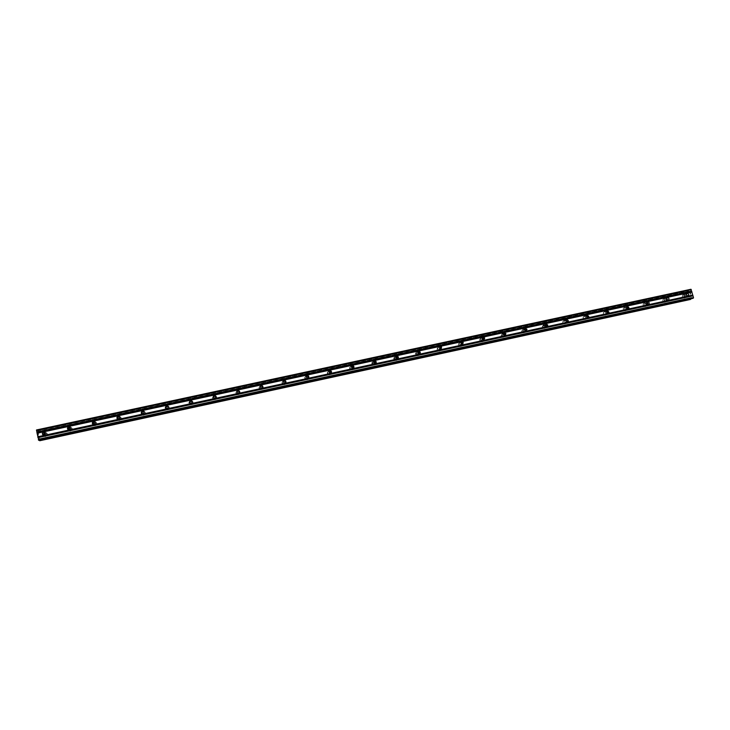<?xml version="1.0" encoding="UTF-8"?>
<svg xmlns="http://www.w3.org/2000/svg" width="730" height="730" viewBox="0 0 730 730"><rect width="100%" height="100%" fill="white"/><g stroke="black" fill="none" stroke-linecap="round" stroke-linejoin="round"><path stroke-width="0.55" stroke-dasharray="3.65 2.74" d="M685.744 296.8C684.448 296.645 684.056 295.969 684.576 294.774L685.105 294.473C686.41 294.637 686.802 295.321 686.264 296.508L685.744 296.8M683.472 294.537L682.65 295.002C681.847 296.854 682.459 297.895 684.475 298.141L685.278 297.694C686.1 295.851 685.506 294.792 683.472 294.537L682.641 295.002C681.847 296.854 682.459 297.904 684.475 298.141L685.278 297.694C686.1 295.851 685.497 294.792 683.472 294.537M666.937 299.501L666.198 301.034C664.92 300.897 664.519 300.231 664.975 299.045L666.809 299.245M663.981 298.743L663.077 299.291C662.375 301.134 663.004 302.156 664.975 302.366L665.86 301.837C666.59 299.993 665.97 298.962 663.981 298.743L663.077 299.291C662.375 301.134 663.004 302.156 664.975 302.366L665.851 301.837C666.59 299.993 665.97 298.962 663.981 298.743M647.3 303.972L646.488 305.295L645.211 303.37L646.944 303.297M644.325 302.977L643.34 303.634C642.747 305.469 643.404 306.463 645.32 306.627L646.287 305.998C646.917 304.164 646.26 303.151 644.325 302.977L643.34 303.634C642.747 305.469 643.404 306.463 645.32 306.627L646.287 305.998C646.917 304.164 646.26 303.16 644.325 302.977M627.453 308.398L626.614 309.593L625.281 307.741L626.961 307.485M624.515 307.257L623.429 308.042C622.973 309.849 623.657 310.807 625.5 310.916L626.559 310.159C627.061 308.352 626.377 307.385 624.515 307.257L623.429 308.042C622.964 309.849 623.657 310.807 625.5 310.916L626.559 310.159C627.061 308.352 626.377 307.385 624.515 307.257M607.424 312.823L606.566 313.927L605.179 312.175L606.831 311.728M604.531 311.564L603.354 312.531C603.044 314.283 603.765 315.187 605.517 315.241L606.676 314.32C607.022 312.559 606.311 311.637 604.531 311.564L603.354 312.531C603.044 314.283 603.765 315.187 605.517 315.241L606.676 314.32C607.022 312.559 606.311 311.637 604.531 311.564M587.23 317.267L586.363 318.298L584.913 316.683L586.528 316.035M584.383 315.907L583.115 317.103C582.978 318.764 583.726 319.603 585.369 319.603L586.619 318.462C586.792 316.784 586.053 315.926 584.383 315.907L583.115 317.103C582.978 318.764 583.726 319.603 585.369 319.603L586.619 318.472C586.792 316.784 586.053 315.926 584.383 315.917M566.854 321.738L565.978 322.715L564.491 321.264L566.06 320.388M564.071 320.297L562.73 321.766C562.775 323.308 563.551 324.056 565.047 324.01L566.38 322.587C566.37 321.027 565.595 320.26 564.071 320.297L562.73 321.766C562.775 323.308 563.551 324.056 565.047 324.01L566.38 322.596C566.37 321.027 565.595 320.26 564.071 320.297M546.305 326.228L545.429 327.159L543.914 325.909L545.429 324.786M543.585 324.713L542.207 326.529L544.553 328.445L545.93 326.693L543.585 324.713L542.207 326.529L544.553 328.445L545.93 326.693L543.585 324.713M525.573 330.763L524.706 331.639L523.209 330.626L524.614 329.23M522.926 329.175L521.576 331.356L523.894 332.916L525.253 330.799L522.926 329.175L521.576 331.356L523.885 332.916L525.253 330.799L522.926 329.175M504.676 335.316L503.8 336.165L502.368 335.38L503.627 333.72M502.094 333.665L500.835 336.229L503.052 337.433L504.33 334.933L502.094 333.665L500.835 336.229L503.052 337.433L504.33 334.933L502.094 333.665M483.598 339.906L482.722 340.718L481.389 340.143L482.457 338.264M481.079 338.2C479.72 338.738 479.355 339.705 479.966 341.093L482.028 341.987C483.36 341.467 483.744 340.518 483.169 339.14L481.079 338.2C479.72 338.738 479.355 339.705 479.966 341.093L482.028 341.987C483.36 341.467 483.744 340.518 483.169 339.14L481.079 338.2M462.336 344.533L461.46 345.327L460.247 344.907L461.104 342.845M459.882 342.772C458.385 343.428 458.075 344.487 458.951 345.938L460.831 346.577C462.309 345.938 462.628 344.898 461.798 343.456L459.882 342.772C458.385 343.428 458.075 344.487 458.951 345.938L460.831 346.577C462.3 345.938 462.628 344.898 461.798 343.456L459.882 342.772M440.893 349.186L440.017 349.962L438.912 349.67L439.56 347.471M438.511 347.389C436.896 348.155 436.64 349.278 437.754 350.765L439.451 351.203C441.048 350.455 441.312 349.341 440.245 347.863L438.511 347.389C436.896 348.155 436.64 349.278 437.754 350.765L439.451 351.203C441.048 350.455 441.312 349.341 440.245 347.863L438.511 347.389M419.266 353.868L418.381 354.643L417.396 354.442C416.547 353.484 416.675 352.727 417.779 352.17L417.834 352.152M416.949 352.033C415.233 352.909 415.041 354.087 416.365 355.574L417.888 355.875C419.586 355.017 419.796 353.849 418.518 352.371L416.949 352.033C415.233 352.909 415.041 354.087 416.365 355.574L417.888 355.875C419.586 355.017 419.786 353.849 418.509 352.371L416.949 352.033M397.448 358.585L395.669 359.224C394.72 358.311 394.793 357.536 395.906 356.888M395.204 356.724C393.406 357.7 393.26 358.914 394.757 360.383L396.135 360.584C397.914 359.635 398.078 358.421 396.618 356.952L395.204 356.724C393.406 357.7 393.26 358.914 394.757 360.383L396.135 360.584C397.914 359.635 398.078 358.43 396.618 356.952L395.204 356.733M375.457 363.33L373.742 364.033C372.729 363.202 372.738 362.418 373.787 361.669M373.267 361.459C371.397 362.518 371.296 363.759 372.948 365.201L374.189 365.338C376.041 364.297 376.16 363.056 374.545 361.615L373.267 361.459C371.397 362.518 371.287 363.768 372.948 365.201L374.189 365.338C376.041 364.297 376.16 363.056 374.545 361.615L373.267 361.459M353.265 368.102L351.614 368.869L351.459 366.515M351.139 366.232C349.205 367.363 349.141 368.632 350.92 370.046L352.061 370.128C353.977 369.015 354.059 367.756 352.307 366.332L351.139 366.232C349.205 367.363 349.141 368.632 350.92 370.046L352.061 370.128C353.977 369.015 354.059 367.756 352.307 366.332L351.139 366.232M330.891 372.902L329.276 373.742L328.938 371.424M328.819 371.05C326.83 372.245 326.794 373.532 328.692 374.919L329.732 374.964C331.703 373.787 331.748 372.501 329.887 371.114L328.819 371.05C326.83 372.245 326.794 373.541 328.692 374.919L329.732 374.964C331.703 373.787 331.748 372.501 329.887 371.114L328.819 371.05M308.325 377.72L306.728 378.642L306.208 376.388M306.299 375.913C304.264 377.164 304.246 378.469 306.244 379.819L307.202 379.846C309.219 378.605 309.246 377.3 307.284 375.941L306.299 375.913C304.264 377.164 304.246 378.469 306.244 379.819L307.202 379.846C309.219 378.605 309.246 377.3 307.284 375.941L306.299 375.913M285.558 382.547L283.97 383.588L283.276 381.443M283.578 380.814C281.497 382.118 281.506 383.442 283.587 384.765L284.472 384.765C286.543 383.469 286.543 382.155 284.49 380.823L283.578 380.814C281.497 382.118 281.506 383.442 283.587 384.765L284.472 384.765C286.543 383.469 286.543 382.155 284.49 380.823L283.578 380.814M262.581 387.374L261.002 388.579L260.135 386.571M260.656 385.759C258.539 387.11 258.557 388.442 260.72 389.738L261.55 389.729C263.658 388.387 263.639 387.064 261.513 385.75L260.656 385.759C258.539 387.11 258.557 388.442 260.72 389.738L261.55 389.729C263.658 388.387 263.639 387.064 261.513 385.75L260.656 385.759M239.385 392.211L237.825 393.607L236.812 391.791M237.524 390.751C235.37 392.147 235.407 393.488 237.633 394.766L238.409 394.738C240.562 393.351 240.535 392.019 238.327 390.732L237.524 390.751C235.37 392.147 235.407 393.488 237.633 394.766L238.409 394.738C240.562 393.351 240.535 392.019 238.327 390.732L237.524 390.751M215.943 397.056L214.438 398.68L213.306 397.093M214.191 395.779C212.001 397.22 212.047 398.571 214.337 399.83L215.067 399.794C217.257 398.37 217.212 397.02 214.948 395.751L214.191 395.779C212.001 397.22 212.047 398.571 214.337 399.83L215.067 399.794C217.257 398.37 217.212 397.02 214.948 395.751L214.191 395.779M192.245 401.92L191.278 403.772L189.636 402.458M190.649 400.861C188.422 402.339 188.477 403.699 190.831 404.931L191.516 404.894C193.742 403.435 193.687 402.075 191.36 400.825L190.649 400.861C188.422 402.339 188.477 403.699 190.831 404.931L191.516 404.894C193.742 403.435 193.687 402.075 191.36 400.825L190.649 400.861M168.283 406.838L167.435 408.928L165.792 407.869M166.887 405.99C164.624 407.495 164.697 408.864 167.097 410.087L167.754 410.041C170.008 408.545 169.944 407.176 167.562 405.944L166.887 405.99C164.624 407.495 164.697 408.864 167.097 410.087L167.754 410.041C170.008 408.545 169.944 407.176 167.562 405.944L166.887 405.99M144.056 411.839L143.363 414.138L141.775 413.29M142.916 411.163C140.616 412.705 140.689 414.074 143.144 415.279L143.764 415.233C146.055 413.7 145.991 412.331 143.554 411.118L142.916 411.163C140.616 412.705 140.689 414.074 143.144 415.279L143.774 415.233C146.055 413.7 145.991 412.331 143.554 411.118L142.916 411.163M119.592 416.93C120.523 417.943 120.35 418.755 119.081 419.385L117.557 418.71M118.716 416.383C116.389 417.952 116.471 419.339 118.972 420.526L119.565 420.48C121.892 418.91 121.81 417.533 119.328 416.337L118.716 416.383C116.389 417.952 116.471 419.339 118.972 420.526L119.565 420.48C121.892 418.91 121.81 417.533 119.328 416.337L118.716 416.383M94.9 422.113C96.041 423.09 95.931 423.947 94.572 424.696L93.112 424.13M94.298 421.648C91.934 423.254 92.026 424.641 94.572 425.818L95.137 425.763C97.501 424.176 97.409 422.779 94.891 421.602L94.298 421.648C91.934 423.254 92.026 424.641 94.572 425.818L95.137 425.763C97.501 424.176 97.409 422.789 94.891 421.602L94.298 421.648M69.98 427.388C71.33 428.3 71.275 429.185 69.834 430.043L68.428 429.568M69.651 426.968C67.26 428.592 67.352 429.997 69.943 431.156L70.491 431.101C72.881 429.486 72.79 428.09 70.217 426.913L69.651 426.968C67.26 428.592 67.352 429.997 69.943 431.156L70.491 431.101C72.881 429.486 72.79 428.09 70.217 426.913L69.651 426.968M44.849 432.735C46.373 433.584 46.382 434.478 44.858 435.445L43.499 435.034M44.785 432.333C42.358 433.985 42.459 435.39 45.087 436.549L45.607 436.494C48.034 434.843 47.934 433.438 45.324 432.279L44.785 432.333C42.358 433.985 42.459 435.39 45.087 436.549L45.607 436.494C48.034 434.843 47.934 433.438 45.324 432.279L44.785 432.333M45.014 436.193L44.484 436.248C41.847 435.089 41.747 433.675 44.183 432.014L44.731 431.959C47.35 433.127 47.441 434.532 45.014 436.193M44.384 432.397L45.269 432.242C47.879 433.41 47.97 434.815 45.552 436.467L45.023 436.513C42.596 435.646 42.322 434.295 44.201 432.479M69.98 430.782L69.432 430.837C66.831 429.669 66.74 428.264 69.14 426.63L69.715 426.576C72.288 427.753 72.379 429.158 69.98 430.782M69.432 426.977L70.171 426.877C72.735 428.054 72.827 429.45 70.436 431.074L69.888 431.129C67.443 430.171 67.224 428.82 69.213 427.05M94.718 425.426L94.152 425.48C91.597 424.303 91.505 422.907 93.878 421.292L94.471 421.246C96.999 422.433 97.081 423.829 94.718 425.426M94.279 421.612L94.845 421.566C97.373 422.752 97.455 424.139 95.101 425.736L94.526 425.782C92.071 424.741 91.898 423.373 94.015 421.675M119.236 420.124L118.634 420.17C116.125 418.974 116.043 417.596 118.379 416.009L118.999 415.963C121.481 417.168 121.563 418.555 119.236 420.124M118.917 416.301L119.3 416.301C121.782 417.496 121.855 418.874 119.528 420.443L118.935 420.489C116.462 419.349 116.353 417.971 118.607 416.365M143.518 414.868L142.897 414.914C140.434 413.7 140.352 412.322 142.66 410.771L143.308 410.734C145.744 411.948 145.817 413.326 143.518 414.868M143.746 415.197L143.117 415.242C140.671 414.038 140.589 412.669 142.888 411.118L143.527 411.081C145.964 412.295 146.036 413.664 143.746 415.197M167.59 409.658L166.933 409.694C164.524 408.471 164.451 407.103 166.723 405.588L167.398 405.551C169.789 406.783 169.853 408.152 167.59 409.658M167.681 405.926C169.935 407.221 169.953 408.581 167.736 410.005L167.079 410.041C164.679 408.827 164.606 407.459 166.869 405.944L167.544 405.907M191.433 404.493L190.74 404.529C188.386 403.288 188.322 401.929 190.557 400.441L191.278 400.414C193.614 401.664 193.66 403.024 191.433 404.493M191.807 400.889C193.687 402.339 193.587 403.654 191.506 404.858L190.822 404.894C188.468 403.654 188.413 402.294 190.639 400.816L191.096 400.77M215.067 399.374L214.337 399.41C212.038 398.151 211.992 396.791 214.191 395.35L214.948 395.322C217.221 396.591 217.257 397.95 215.067 399.374M214.948 395.322L214.948 395.715C217.212 396.983 217.257 398.325 215.067 399.757L214.337 399.784C212.321 398.918 212.038 397.668 213.489 396.025M238.491 394.31L237.715 394.328C235.48 393.05 235.443 391.709 237.597 390.304L238.409 390.285C240.617 391.572 240.645 392.913 238.491 394.31M237.533 390.705L238.327 390.687C240.535 391.974 240.571 393.315 238.418 394.693L237.642 394.72C235.562 393.689 235.388 392.393 237.104 390.842M261.705 389.282L260.875 389.291C258.703 387.986 258.685 386.654 260.802 385.294L261.668 385.294C263.804 386.608 263.813 387.94 261.705 389.282M261.605 385.723C263.658 387.073 263.649 388.397 261.559 389.683L260.738 389.701C258.639 388.515 258.548 387.201 260.473 385.759M284.873 380.385C286.79 381.79 286.735 383.095 284.709 384.299L283.815 384.299C281.725 382.967 281.725 381.644 283.806 380.339L284.727 380.348L284.517 380.777L283.596 380.768C281.524 382.073 281.524 383.387 283.614 384.719L284.499 384.719C286.516 383.515 286.571 382.21 284.663 380.814M307.786 375.521C309.566 376.954 309.474 378.24 307.512 379.363L306.545 379.345C304.547 377.985 304.565 376.68 306.6 375.421L307.595 375.448L306.326 375.859C304.291 377.118 304.273 378.423 306.272 379.773L307.23 379.792C309.191 378.669 309.283 377.392 307.512 375.959M330.489 370.694C332.132 372.154 332.004 373.413 330.106 374.472L329.066 374.426C327.159 373.039 327.204 371.743 329.193 370.548L330.27 370.603L328.856 371.004C326.867 372.2 326.83 373.486 328.728 374.864L329.768 374.919C331.657 373.86 331.785 372.61 330.142 371.15M352.991 365.922C354.506 367.4 354.351 368.641 352.508 369.626L351.376 369.544C349.579 368.121 349.652 366.852 351.586 365.721L352.316 365.693M352.581 366.387C354.096 367.865 353.931 369.097 352.106 370.083L350.966 369.991C349.186 368.586 349.25 367.318 351.185 366.186L351.659 366.141M375.284 361.204C376.68 362.691 376.488 363.896 374.718 364.817L373.468 364.681C371.807 363.239 371.917 361.989 373.787 360.93L374.536 360.912M374.818 361.678C376.205 363.166 376.014 364.37 374.244 365.283L373.003 365.155C371.342 363.713 371.451 362.463 373.322 361.405L373.933 361.377M397.394 356.532C398.662 358.029 398.434 359.206 396.728 360.054L395.35 359.844C393.844 358.375 393.99 357.152 395.797 356.185L396.572 356.176M397.439 357.673C397.969 359.06 397.549 360.018 396.189 360.529L394.82 360.328C393.315 358.859 393.461 357.645 395.259 356.678L396.016 356.66M419.321 351.924C420.443 353.42 420.179 354.552 418.546 355.327L417.022 355.026C415.689 353.539 415.89 352.353 417.606 351.477L418.418 351.477M419.33 353.329L417.952 355.82L416.428 355.519C415.105 354.032 415.297 352.855 417.012 351.979L417.898 351.997M441.066 347.38C442.024 348.858 441.732 349.944 440.181 350.646L438.484 350.199C437.361 348.712 437.617 347.589 439.241 346.814L440.09 346.823M440.984 349.177L439.524 351.148L437.827 350.71C436.713 349.223 436.969 348.101 438.584 347.325L439.843 347.48M462.628 342.908C463.422 344.35 463.085 345.381 461.625 346.002L459.745 345.372C458.869 343.903 459.179 342.845 460.676 342.188L461.57 342.215M462.355 344.533L460.913 346.522L459.033 345.883C458.157 344.423 458.467 343.374 459.964 342.717L461.159 342.845M483.479 338.93L484.036 338.547C484.611 339.924 484.227 340.883 482.895 341.403L480.824 340.509C480.203 339.112 480.577 338.145 481.937 337.607L482.877 337.643M483.534 339.906L482.119 341.923L480.057 341.038C479.437 339.642 479.811 338.684 481.161 338.145L482.439 338.318M504.676 334.705L503.974 336.84L501.747 335.627L503.016 333.062L504.001 333.117M504.53 335.289L503.143 337.37L500.926 336.165L502.185 333.61L503.6 333.865M525.6 330.58L524.879 332.314L522.552 330.745L523.912 328.555L524.943 328.628M525.345 330.672L523.985 332.862L521.667 331.301L523.027 329.111L524.587 329.476M545.949 326.054L546.04 326.629L546.989 326.073L545.602 327.825L543.248 325.899L544.635 324.084L545.721 324.184M546.04 326.629L544.662 328.381L542.308 326.465L543.686 324.649L545.419 325.178M567.511 321.82L566.161 323.372C564.655 323.426 563.879 322.678 563.834 321.127L565.175 319.649L567.511 321.41M565.157 323.947C563.66 323.992 562.885 323.244 562.839 321.702L564.18 320.233C565.714 320.196 566.48 320.963 566.489 322.532L565.157 323.947M587.878 317.404L586.537 318.964C584.894 318.955 584.146 318.125 584.283 316.455L585.551 315.26L587.887 317.167M585.478 319.539C583.845 319.539 583.097 318.7 583.233 317.039L584.502 315.844C586.172 315.862 586.911 316.72 586.737 318.399L585.478 319.539M608.072 313.024L606.749 314.594C604.987 314.53 604.267 313.626 604.577 311.865L605.763 310.898L608.081 312.924M605.635 315.177C603.883 315.114 603.172 314.21 603.482 312.467L604.659 311.5C606.429 311.573 607.15 312.495 606.794 314.256L605.635 315.177M626.787 310.25C624.944 310.14 624.25 309.182 624.716 307.376L625.792 306.582C627.663 306.709 628.347 307.677 627.846 309.493L626.787 310.25M625.628 310.852C623.785 310.734 623.101 309.776 623.557 307.978L624.643 307.184C626.504 307.312 627.189 308.279 626.687 310.095L625.628 310.852M646.661 305.952C644.745 305.788 644.079 304.784 644.681 302.95L645.667 302.293C647.61 302.466 648.267 303.479 647.629 305.322L646.661 305.952M645.457 306.554C643.541 306.39 642.875 305.396 643.477 303.57L644.462 302.913C646.397 303.087 647.054 304.091 646.415 305.934L645.457 306.554M666.38 301.682C664.4 301.472 663.762 300.45 664.473 298.597L665.377 298.041C667.375 298.26 667.996 299.3 667.256 301.152L666.38 301.682M665.112 302.302C663.141 302.092 662.511 301.07 663.214 299.218L664.117 298.67C666.107 298.889 666.736 299.921 665.997 301.773L665.112 302.302M685.926 297.448C683.91 297.201 683.298 296.152 684.092 294.299L684.923 293.825C686.957 294.09 687.56 295.148 686.729 297L685.926 297.448M684.621 298.077C682.605 297.831 681.993 296.781 682.787 294.938L683.618 294.464C685.643 294.719 686.246 295.778 685.424 297.63L684.621 298.077M545.739 324.193L546.943 325.653M524.998 328.646L526.175 329.896M504.083 333.145L505.196 334.176M482.977 337.68L484.008 338.501M461.698 342.251L462.601 342.872L462.053 343.273M440.217 346.859L440.975 347.298L440.427 347.726M418.555 351.513L419.175 351.814L418.618 352.28M396.162 356.687L396.81 356.988M396.691 356.204L397.211 356.413L396.673 356.897M374.161 361.414L374.636 360.93M351.97 366.168L352.371 365.703M260.665 385.714L261.668 385.294M214.191 395.742L214.83 395.696M38.544 436.613L38.38 435.746L38.544 436.613M38.288 436.494L38.115 435.618L38.288 436.494M38.115 435.618L38.288 436.595L38.097 435.609M38.051 434.158L38.179 434.925L38.006 434.158M37.951 434.323L37.951 434.797L37.96 434.323M37.951 434.797L37.768 433.866L37.96 434.797M37.75 433.857L37.987 435.025L37.75 433.857M39.748 440.728L38.142 431.759L37.632 430.545L37.394 431.795L36.5 429.961M39.484 440.144L39.265 439.615L690.936 298.287L691.666 297.411L692.752 298.387M38.8 440.29L38.79 438.912L39.265 439.615M690.014 293.588L690.224 294.336L690.014 293.588M690.616 293.296L690.826 294.044L690.616 293.296M690.872 294.026L690.635 293.168L689.941 293.506L690.178 294.363L689.941 293.506L690.635 293.168L690.872 294.026M691.164 295.075L690.525 295.267L691.164 295.075M690.762 298.826L690.936 298.287M690.972 289.262L689.95 291.261L689.284 291.48L688.335 290.558L687.87 291.881L690.498 299.455M688.335 290.558L37.632 430.545L688.335 290.558M688.983 291.206L37.65 431.439L688.983 291.206M37.641 431.503L689.056 291.243M38.106 431.667L687.906 291.735M38.142 431.759L687.879 291.817M38.161 431.822L687.87 291.881M39.721 439.706L689.768 298.707M39.721 439.761L689.804 298.743M39.721 439.834L689.868 298.789M39.228 439.533L690.981 298.187M36.774 430.098L690.334 289.573M36.838 430.226L690.261 289.719M37.33 431.667L690.033 291.115M37.394 431.795L689.95 291.261M37.622 431.904L689.412 291.526L37.632 431.914M37.65 431.822L689.284 291.48M37.632 430.682L688.436 290.659M37.622 430.59L688.39 290.586L37.622 430.59M37.741 430.6L688.08 290.686M37.768 430.663L688.043 290.75L37.777 430.673M37.805 430.773L688.043 290.859M39.739 440.591L690.398 299.346M39.748 440.683L690.443 299.419L39.748 440.692M39.092 439.141L691.045 297.813M39.028 439.022L691.127 297.667M38.8 438.912L691.666 297.411L38.79 438.912M38.772 438.995L691.794 297.457M38.809 440.208L692.651 298.342M686.647 293.77L684.576 294.774M666.964 298.059L664.975 299.045M647.127 302.393L645.211 303.37M627.116 306.782L625.281 307.741M606.931 311.236L605.179 312.175M586.573 315.752L584.913 316.683M566.069 320.351L564.491 321.264M545.41 325.023L543.914 325.909M524.614 329.75L523.209 330.626M503.682 334.523L502.368 335.38M482.612 339.304L481.389 340.143M461.378 344.085L460.247 344.907M439.953 348.867L438.912 349.67M418.336 353.658L417.396 354.442M396.518 358.466L395.669 359.224M374.49 363.284L373.742 364.033M352.252 368.148L351.614 368.869M329.814 373.03L329.276 373.742M307.157 377.957L306.728 378.642M284.298 382.921L283.97 383.588M261.221 387.931L261.002 388.579M237.934 392.986L237.825 393.607M214.428 398.078L214.438 398.68M190.713 403.215L190.831 403.79M166.768 408.399L167.006 408.955M142.606 413.627L142.961 414.166M118.214 418.91L118.698 419.421M93.595 424.24L94.197 424.723M68.748 429.614L69.478 430.079M43.663 435.043L44.521 435.481M44.484 436.248L45.023 436.513M69.432 430.837L69.888 431.129M373.468 364.681L373.003 365.155M395.35 359.844L394.82 360.328M417.022 355.026L416.428 355.519M438.484 350.199L437.827 350.71M459.745 345.372L459.033 345.883M480.824 340.509L480.057 341.038M501.747 335.627L500.926 336.165M522.552 330.745L521.667 331.301M543.248 325.899L542.308 326.465M563.834 321.127L562.839 321.702M584.283 316.455L583.233 317.039M604.577 311.865L603.482 312.467M624.716 307.376L623.557 307.978M644.681 302.95L643.477 303.57M664.473 298.597L663.214 299.218M684.092 294.299L682.787 294.938M686.729 297L685.424 297.63M667.256 301.152L665.997 301.773M647.629 305.322L646.415 305.934M627.846 309.493L626.687 310.095M607.908 313.663L606.794 314.256M587.796 317.824L586.737 318.399M567.493 321.957L566.489 322.532M69.715 426.576L70.171 426.877M44.731 431.959L45.269 432.242M607.926 313.006L607.314 313.334M628.147 308.662L627.298 309.109M648.176 304.355L647.108 304.894M668.023 300.076L666.764 300.687M687.697 295.823L686.264 296.508"/><path stroke-width="1.09" d="M687.824 295.805C686.519 295.641 686.127 294.966 686.647 293.77L687.176 293.469C688.49 293.633 688.874 294.318 688.344 295.513L687.824 295.805M668.196 300.048C666.919 299.911 666.508 299.245 666.964 298.059L667.548 297.703C668.835 297.84 669.246 298.506 668.771 299.711L668.196 300.048M648.404 304.328L647.127 302.393L647.765 301.974C649.016 302.083 649.435 302.731 649.034 303.917L648.404 304.328M628.448 308.644L627.116 306.782L627.809 306.272L629.132 308.151L628.448 308.644M608.327 312.997L606.931 311.236L607.688 310.615L609.076 312.394L608.327 312.997M588.033 317.386L586.573 315.752L587.394 314.986L588.845 316.637L588.033 317.386M567.566 321.811L566.069 320.351L566.936 319.402L568.433 320.881L567.566 321.811M546.934 326.274L545.41 325.023L546.305 323.855L547.819 325.133L546.934 326.274M526.12 330.772L524.614 329.75L525.49 328.345L526.996 329.385L526.12 330.772M505.123 335.307L503.682 334.523L504.503 332.871L505.954 333.683L505.123 335.307M483.954 339.888L482.612 339.304L483.333 337.433L484.683 338.036L483.954 339.888M462.601 344.505L461.378 344.085L461.98 342.041L463.221 342.479L462.601 344.505M441.057 349.159L439.953 348.867L440.445 346.686L441.568 346.987L441.057 349.159M419.33 353.858L418.336 353.658C417.487 352.7 417.615 351.933 418.719 351.376L419.732 351.586C420.562 352.544 420.425 353.302 419.33 353.858M397.412 358.594L396.518 358.466C395.541 357.508 395.642 356.724 396.81 356.103L397.713 356.24C398.671 357.198 398.562 357.983 397.412 358.594M395.906 356.888L396.865 357.016L397.448 358.585M375.302 363.376L374.49 363.284C373.422 362.354 373.486 361.551 374.7 360.866L375.521 360.967C376.58 361.898 376.498 362.71 375.302 363.376M373.787 361.669L374.773 361.724L375.457 363.33M352.991 368.203L352.252 368.148C351.103 367.226 351.148 366.405 352.398 365.675L353.147 365.739C354.287 366.661 354.232 367.482 352.991 368.203M351.459 366.515L352.499 366.478L353.265 368.102M330.489 373.066L329.814 373.03C328.582 372.136 328.609 371.305 329.896 370.53L330.59 370.566C331.803 371.47 331.767 372.3 330.489 373.066M328.938 371.424L330.042 371.287L330.891 372.902M307.786 377.976L307.157 377.957C305.87 377.082 305.879 376.242 307.193 375.43L307.832 375.448C309.109 376.324 309.091 377.173 307.786 377.976M306.208 376.388L307.394 376.142L308.325 377.72M284.873 382.931L284.298 382.921C282.948 382.064 282.948 381.215 284.289 380.366L284.882 380.376C286.215 381.233 286.215 382.091 284.873 382.931M283.276 381.443L284.554 381.051L285.558 382.547M261.76 387.922L261.221 387.931C259.825 387.092 259.816 386.225 261.185 385.349L261.732 385.349C263.119 386.197 263.129 387.055 261.76 387.922M260.135 386.571L261.513 386.006L262.581 387.374M238.445 392.968L237.934 392.986C236.493 392.156 236.474 391.289 237.87 390.377L238.381 390.368C239.814 391.198 239.832 392.065 238.445 392.968M236.812 391.791L238.272 391.006L239.385 392.211M214.912 398.06L214.428 398.078C212.95 397.257 212.923 396.39 214.337 395.459L214.821 395.441C216.299 396.262 216.326 397.129 214.912 398.06M213.306 397.093L214.83 396.052L215.943 397.056M191.16 403.188L190.713 403.215C189.189 402.412 189.152 401.536 190.594 400.578L191.059 400.551C192.565 401.363 192.601 402.239 191.16 403.188M189.636 402.458L190.713 401.171L192.245 401.92M167.197 408.371L166.768 408.399C165.217 407.605 165.172 406.72 166.632 405.743L167.07 405.716C168.621 406.519 168.657 407.404 167.197 408.371M165.792 407.869L166.878 406.309L168.283 406.838M143.007 413.6L142.606 413.627C141.018 412.851 140.963 411.957 142.459 410.963L142.87 410.935C144.449 411.72 144.494 412.605 143.007 413.6M141.775 413.29L142.815 411.501L144.056 411.839M118.607 418.883L118.214 418.91C116.599 418.135 116.544 417.241 118.05 416.228L118.452 416.191C120.058 416.967 120.112 417.861 118.607 418.883M117.557 418.71L118.534 416.748L119.592 416.93M93.969 424.203L93.595 424.24C91.953 423.473 91.889 422.579 93.422 421.538L93.805 421.502C95.438 422.268 95.493 423.172 93.969 424.203M93.112 424.13L94.024 422.031L94.9 422.113M69.104 429.578L68.748 429.614C67.069 428.857 67.014 427.953 68.565 426.895L68.93 426.868C70.591 427.625 70.655 428.528 69.104 429.578M68.428 429.568L69.295 427.369L69.98 427.388M44.01 435.007L43.663 435.043C41.957 434.295 41.893 433.383 43.471 432.306L43.818 432.279C45.516 433.027 45.579 433.939 44.01 435.007M43.499 435.034L44.849 432.735M213.489 396.025L214.191 395.742M545.419 325.178L545.949 326.054M524.587 329.476L525.345 330.672M503.6 333.865L504.53 335.289M482.439 338.318L483.534 339.906M461.159 342.845L462.355 344.533M439.843 347.48L440.984 349.177M418.372 352.179L419.33 353.329M396.81 356.988L397.439 357.673M284.727 380.348L284.554 381.051M191.096 400.77L191.807 400.889M37.084 433.264L38.8 440.29L692.788 298.378L693.5 297.603L690.972 289.262L36.5 429.961L37.084 433.264L691.958 292.064M39.484 440.144L39.748 440.738L690.516 299.446L690.762 298.826M692.752 298.387L38.79 440.29M690.799 299.263L39.602 440.619L690.799 299.254M39.748 440.738L690.516 299.446M417.834 352.152L418.783 352.38L419.266 353.868M439.56 347.471L440.518 347.799L440.893 349.186M461.104 342.845L462.081 343.301L462.336 344.533M482.457 338.264L483.452 338.884L483.598 339.906M503.627 333.72L504.676 335.316M524.614 329.23L525.573 330.763M545.429 324.786L546.305 326.228M566.06 320.388L566.854 321.738M586.528 316.035L587.23 317.267M606.831 311.728L607.424 312.823M626.961 307.485L627.453 308.398M646.944 303.297L647.3 303.972M37.075 433.127L691.858 291.963M36.965 432.562L691.721 291.471M36.911 432.397L691.748 291.316M36.509 430.371L691.264 289.564M38.517 440.163L693.418 298.086M38.352 439.679L693.5 297.603M37.951 437.653L693.016 295.851M37.942 437.516L692.916 295.75M37.832 436.941L692.779 295.258M37.777 436.777L692.807 295.102M39.639 440.683L690.762 299.327M39.575 440.518L690.799 299.163M43.818 432.279L44.676 432.726M68.93 426.868L69.66 427.342M93.805 421.502L94.407 422.004M118.452 416.191L118.926 416.711M142.87 410.935L143.226 411.474M167.07 405.716L167.307 406.291M191.059 400.551L191.178 401.144M214.821 395.441L214.83 396.052M238.381 390.368L238.272 391.006M261.732 385.349L261.513 386.006M307.832 375.448L307.394 376.142M330.59 370.566L330.042 371.287M353.147 365.739L352.499 366.478M375.521 360.967L374.773 361.724M397.713 356.24L396.865 357.016M419.732 351.586L418.783 352.38M441.568 346.987L440.518 347.799M463.221 342.479L462.081 343.301M484.683 338.036L483.452 338.884M505.954 333.683L504.622 334.541M526.996 329.385L525.582 330.261M547.819 325.133L546.323 326.018M568.433 320.881L566.909 321.757M588.845 316.637L587.513 317.377M609.076 312.394L607.926 313.006M629.132 308.151L628.147 308.662M649.034 303.917L648.176 304.355M668.771 299.711L668.023 300.076M688.344 295.513L687.697 295.823"/></g></svg>
